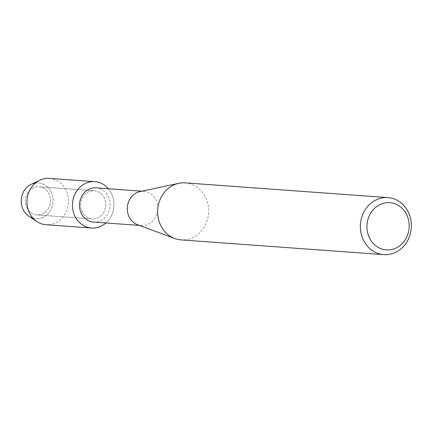 <?xml version="1.0" encoding="UTF-8"?>
<svg xmlns="http://www.w3.org/2000/svg" width="433" height="433" viewBox="0 0 433 433"><rect width="100%" height="100%" fill="white"/><g stroke="black" fill="none" stroke-linecap="round" stroke-linejoin="round"><path stroke-width="0.32" stroke-dasharray="2.17 1.62" d="M48.658 208.008A14.1 12.573 -85.8 0 1 36.913 214.898A14.1 12.573 -85.8 0 1 27.214 193.659A14.1 12.573 -85.8 0 1 38.959 186.775A14.1 12.573 -85.8 0 1 48.658 208.008A14.1 12.573 -85.8 0 1 36.913 214.898A14.1 12.573 -85.8 0 1 27.214 193.659A14.1 12.573 -85.8 0 1 38.959 186.775A14.1 12.573 -85.8 0 1 48.658 208.008M35.463 183.04A17.888 15.951 -85.8 0 1 50.666 190.975A17.888 15.951 -85.8 0 1 50.775 209.881A17.888 15.951 -85.8 0 1 32.913 218.086M103.92 212.024A14.1 12.573 -85.8 0 1 92.18 218.914A14.1 12.573 -85.8 0 1 82.481 197.675A14.1 12.573 -85.8 0 1 94.221 190.791A14.1 12.573 -85.8 0 1 103.92 212.024A14.1 12.573 -85.8 0 1 92.18 218.914A14.1 12.573 -85.8 0 1 82.481 197.675A14.1 12.573 -85.8 0 1 94.221 190.791A14.1 12.573 -85.8 0 1 103.92 212.024M96.029 187.857A17.152 15.296 -85.8 0 1 107.828 213.696A17.152 15.296 -85.8 0 1 93.544 222.075M110.87 216.679A23.241 20.724 -85.8 0 1 105.901 222.973A23.241 20.724 -85.8 0 0 110.87 216.679A23.241 20.724 -85.8 0 0 108.385 188.756A23.241 20.724 -85.8 0 1 110.87 216.679M139.967 191.602A17.152 15.296 -85.8 0 1 143.832 191.332A17.152 15.296 -85.8 0 1 155.636 217.171A17.152 15.296 -85.8 0 1 141.347 225.55A17.152 15.296 -85.8 0 1 137.559 224.722M185.205 182.872A28.589 25.493 -85.8 0 1 204.874 225.934A28.589 25.493 -85.8 0 1 181.064 239.898M31.149 184.339A17.888 15.951 -85.8 0 1 49.346 188.988A17.888 15.951 -85.8 0 1 50.775 209.881A17.888 15.951 -85.8 0 1 28.832 216.175M49.4 178.369A23.241 20.724 -85.8 0 1 65.388 213.372A23.241 20.724 -85.8 0 1 46.033 224.722M36.913 214.898L92.18 218.914L36.913 214.898M139.404 225.409L141.347 225.55M141.889 191.191L143.832 191.332M38.959 186.775L94.221 190.791L38.959 186.775"/><path stroke-width="0.65" d="M32.913 218.086A17.888 15.951 -85.8 0 1 23.571 191.678A17.888 15.951 -85.8 0 1 35.463 183.04M139.404 225.409L93.544 222.075A17.152 15.296 -85.8 0 1 81.74 196.236A17.152 15.296 -85.8 0 1 96.029 187.857L141.889 191.191M105.901 222.973A23.241 20.724 -85.8 0 1 79.353 222.394A23.241 20.724 -85.8 0 1 75.526 193.026A23.241 20.724 -85.8 0 1 108.385 188.756A23.241 20.724 -85.8 0 0 94.887 181.676A23.241 20.724 -85.8 0 0 75.526 193.026A23.241 20.724 -85.8 0 0 91.515 228.029A23.241 20.724 -85.8 0 0 105.901 222.973M383.784 254.631L181.064 239.898A28.589 25.493 -85.8 0 1 174.748 238.523L137.559 224.722A17.152 15.296 -85.8 0 1 129.548 199.71A17.152 15.296 -85.8 0 1 139.967 191.602L178.764 183.321A28.589 25.493 -85.8 0 1 185.205 182.872L387.93 197.605A28.589 25.493 -85.8 0 1 407.599 240.667A28.589 25.493 -85.8 0 1 383.784 254.631A28.589 25.493 -85.8 0 1 364.121 211.569A28.589 25.493 -85.8 0 1 387.93 197.605M174.748 238.523A28.589 25.493 -85.8 0 1 161.395 196.836A28.589 25.493 -85.8 0 1 178.764 183.321M406.084 238.334A23.691 21.125 -85.8 0 1 377.008 246.653A23.691 21.125 -85.8 0 1 370.058 214.227A23.691 21.125 -85.8 0 1 399.134 205.902A23.691 21.125 -85.8 0 1 406.084 238.334M91.515 228.029L46.033 224.722A23.241 20.724 -85.8 0 1 36.881 221.55L28.832 216.175A17.888 15.951 -85.8 0 1 23.571 191.678A17.888 15.951 -85.8 0 1 31.149 184.339L39.89 180.188A23.241 20.724 -85.8 0 1 49.4 178.369L94.887 181.676M36.881 221.55A23.241 20.724 -85.8 0 1 30.045 189.719A23.241 20.724 -85.8 0 1 39.89 180.188"/></g></svg>
